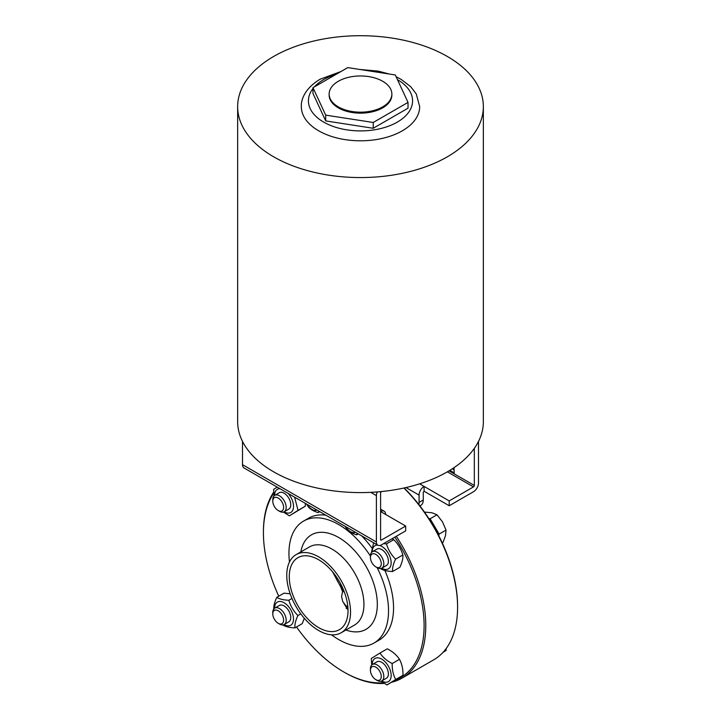 <?xml version="1.0" encoding="UTF-8"?>
<svg xmlns="http://www.w3.org/2000/svg" width="721" height="721" viewBox="0 0 721 721"><rect width="100%" height="100%" fill="white"/><g stroke="black" fill="none" stroke-linecap="round" stroke-linejoin="round"><path stroke-width="1.08" d="M306.984 504.303A10.418 6.011 -120 0 0 316.943 510.053M318.808 511.135L318.123 512.604C313.887 511.324 310.67 509.459 308.453 507.025L306.632 504.105M318.123 512.604L319.736 511.667M345.476 526.528A10.418 6.011 -120 0 0 355.435 532.278M357.31 533.36L356.616 534.829C352.389 533.549 349.171 531.692 346.954 529.25L345.125 526.33M356.616 534.829L358.229 533.891M381.779 491.524L381.418 491.731A1.181 0.685 120 0 0 380.589 493.182L380.589 539.569A1.181 0.685 120 0 0 380.832 540.11A1.181 0.685 120 0 0 381.418 540.047L405.689 526.042L380.589 511.54A7.102 4.101 -60 0 1 384.14 511.189A7.102 4.101 -60 0 1 385.609 514.443M478.501 441.405L478.501 483.034A7.102 4.101 -60 0 1 473.481 491.731L449.21 505.745L424.101 491.253A1.181 0.685 120 0 0 423.263 492.695L423.263 499.986A11.833 6.831 60 0 1 420.812 505.403L419.928 505.917M452.437 468.722A11.833 6.831 0 0 0 454.068 469.894L454.23 472.886L449.841 470.353M404.139 487.973A113.621 65.602 60 0 1 418.847 504.529A11.833 6.831 -120 0 0 419.081 502.402L419.081 495.111A7.102 4.101 -60 0 1 424.101 486.414L449.21 500.915L473.481 486.9A1.181 0.685 120 0 0 474.319 485.449L474.319 448.372M405.689 526.042L405.689 530.872L381.418 544.878A7.102 4.101 -60 0 1 377.876 545.229A7.102 4.101 -60 0 1 376.398 541.985L376.398 495.597A7.102 4.101 -60 0 1 377.227 491.938M242.499 441.405L242.499 464.675A7.102 4.101 120 0 0 243.968 467.929L377.876 545.229M449.21 500.915L449.21 505.745M424.101 491.253L424.101 486.414L419.64 483.836M273.773 493.227A113.621 65.602 -120 0 0 263.417 532.801A113.621 65.602 -120 0 0 278.766 596.204M296.529 626.964A113.621 65.602 -120 0 0 343.764 671.963A113.621 65.602 -120 0 0 383.293 682.778M395.36 680.092A113.621 65.602 -120 0 0 394.874 537.118M331.507 634.795A70.424 40.655 -120 0 0 373.947 643.078L378.976 640.176A70.424 40.655 -120 0 0 393.558 607.938A70.424 40.655 -120 0 0 384.861 570.446M371.892 547.987A70.424 40.655 -120 0 0 361.681 535.883M325.847 515.2A70.424 40.655 -120 0 0 308.552 518.201L303.532 521.103A70.424 40.655 -120 0 0 289.472 562.001M382.68 81.266A31.363 18.106 180 0 1 391.863 94.072A31.363 18.106 180 0 1 360.5 112.179A31.363 18.106 180 0 1 329.137 94.072A31.363 18.106 180 0 1 348.495 77.345A31.363 18.106 180 0 1 382.68 81.266M391.863 94.072L391.863 95.037A31.363 18.106 180 0 1 360.5 113.152A31.363 18.106 180 0 1 329.137 95.037L329.137 94.072M312.977 87.692L347.765 67.603L395.288 74.957L408.023 102.391L373.235 122.48L325.712 115.126L312.977 87.692L312.977 93.487L325.712 120.921L325.712 115.126M373.235 122.48L373.235 128.275L408.023 108.186L408.023 102.391M373.235 128.275L325.712 120.921M396.126 76.768L401.065 79.337L410.772 86.736L416.287 93.991L419.676 106.636A59.176 34.166 180 0 1 360.5 140.802A59.176 34.166 180 0 1 301.324 106.636C300.918 99.156 305.434 87.989 320.124 79.229L341.078 71.469M447.371 56.481A122.849 70.928 180 0 1 483.349 106.636A122.849 70.928 180 0 1 360.5 177.564A122.849 70.928 180 0 1 237.651 106.636A122.849 70.928 180 0 1 313.491 41.106A122.849 70.928 180 0 1 447.371 56.481M483.349 106.636L483.349 421.668A122.849 70.928 180 0 1 360.5 492.596A122.849 70.928 180 0 1 237.651 421.668L237.651 106.636M375.848 679.66L377.128 680.408A9.472 5.471 -120 0 0 381.86 680.867A9.472 5.471 -120 0 0 381.86 669.935A9.472 5.471 -120 0 0 372.397 664.474A9.472 5.471 -120 0 0 370.63 667.042A9.472 5.471 -120 0 0 370.432 668.809L370.432 670.287A7.652 4.416 60 0 1 370.594 668.863A7.652 4.416 60 0 1 376.723 667.754A7.652 4.416 60 0 1 381.238 677.037A7.652 4.416 60 0 1 375.848 679.66A7.652 4.416 60 0 1 370.432 670.287M372.397 664.474L376.966 661.833A9.472 5.471 60 0 1 383.302 663.446A9.472 5.471 60 0 1 388.195 675.658A9.472 5.471 60 0 1 386.438 678.227L381.86 680.867M442.748 652.55L446.146 650.414L446.137 648.594M443.307 652.054L446.146 650.414M381.706 680.957A13.375 7.724 -120 0 0 391.133 676.343A13.375 7.724 -120 0 0 383.212 660.121A13.375 7.724 -120 0 0 372.523 662.13A13.375 7.724 -120 0 0 372.243 664.564M371.703 665.005L371.297 658.498L379.985 653.037C382.743 657.3 386.816 660.797 392.188 663.545C392.053 669.62 393.215 674.937 395.694 679.497L387.006 684.95L381.076 681.192M387.006 684.95L402.994 675.289C403.129 669.214 401.957 663.897 399.479 659.327C396.721 655.074 392.657 651.577 387.285 648.828L379.985 653.037M392.188 663.545L399.479 659.327M395.694 679.497L402.994 675.289M278.207 510.54L279.487 511.279A9.472 5.471 -120 0 0 284.218 511.748A9.472 5.471 -120 0 0 285.985 509.179A9.472 5.471 -120 0 0 282.785 498.725A9.472 5.471 -120 0 0 274.755 495.354A9.472 5.471 -120 0 0 272.79 499.68L272.79 501.167A7.652 4.416 60 0 1 278.865 498.472A7.652 4.416 60 0 1 283.452 508.837A7.652 4.416 60 0 1 278.207 510.54A7.652 4.416 60 0 1 272.79 501.167M274.755 495.354L279.324 492.713A9.472 5.471 60 0 1 287.364 496.084A9.472 5.471 60 0 1 290.554 506.539A9.472 5.471 60 0 1 288.797 509.107L284.218 511.748M284.065 511.829A13.375 7.724 -120 0 0 293.249 508.81A13.375 7.724 -120 0 0 288.166 493.443M279.955 488.703A13.375 7.724 -120 0 0 274.602 495.444M294.601 497.157L298.052 510.378L289.364 515.83L283.434 512.072M274.061 495.886L273.656 489.37L277.188 487.108M289.364 515.83L305.353 506.16L305.289 503.33M298.052 510.378L305.353 506.16M340.808 584.199L340.303 585.731A9.472 7.03 -168.4 0 1 342.601 591.743L340.303 585.731A37.862 21.855 60 0 1 334.03 573.655M342.601 591.743L344.178 591.635M304.812 615.608A41.539 23.982 -120 0 0 339.429 629.658A41.539 23.982 -120 0 0 348.027 610.642A41.539 23.982 -120 0 0 329.894 568.833A41.539 23.982 -120 0 0 297.881 557.703A41.539 23.982 -120 0 0 304.812 615.608M348.027 609.939L343.782 603.288M418.847 504.529A113.621 65.602 60 0 1 457.583 606.244L457.583 607.217A114.801 66.278 60 0 1 433.799 659.769L402.003 678.128A114.801 66.278 -120 0 0 396.307 536.289M403.904 488.027A114.801 66.278 60 0 1 457.583 607.217M273.701 492.11A114.801 66.278 -120 0 0 263.417 531.837L263.417 532.801M343.764 671.963L344.602 672.441A114.801 66.278 -120 0 0 384.266 683.391M391.683 682.246A114.801 66.278 -120 0 0 402.003 678.128M373.947 643.078A70.424 40.655 -120 0 0 388.538 610.84A70.424 40.655 -120 0 0 377.146 567.661A9.472 5.471 -120 0 0 381.86 568.121A9.472 5.471 -120 0 0 381.86 557.189A9.472 5.471 -120 0 0 372.397 551.727A9.472 5.471 -120 0 0 370.432 556.053L370.432 557.54A7.652 4.416 60 0 1 375.848 554.413A7.652 4.416 60 0 1 381.256 563.786A7.652 4.416 60 0 1 375.848 566.913A7.652 4.416 60 0 1 374.532 565.967A7.652 4.416 60 0 1 370.432 557.54M370.432 556.035A70.424 40.655 -120 0 0 303.532 521.103M350.541 612.093A45.09 26.037 -120 0 0 330.858 566.715A45.09 26.037 -120 0 0 296.106 554.629A45.09 26.037 -120 0 0 296.106 606.703A45.09 26.037 -120 0 0 341.204 632.732A45.09 26.037 -120 0 0 350.541 612.093M383.536 543.661L386.492 543.886L393.783 539.678L392.017 538.767M386.492 543.886C388.204 549.735 391.224 554.828 395.559 559.163L402.85 554.954C401.137 549.105 398.118 544.013 393.783 539.678M371.405 552.61L373.631 542.787M395.559 559.163C393.251 564.038 392.251 568.157 392.566 571.519C387.24 571.302 383.212 570.338 380.508 568.608L380.454 568.554M392.566 571.519L399.858 567.31C402.165 562.434 403.165 558.315 402.85 554.954M381.706 568.202A13.375 7.724 -120 0 0 391.115 561.632A13.375 7.724 -120 0 0 379.841 545.5M377.597 545.076A13.375 7.724 -120 0 0 372.243 551.817M372.397 551.727L376.966 549.087A9.472 5.471 60 0 1 383.329 550.718A9.472 5.471 60 0 1 388.159 558.946A9.472 5.471 60 0 1 386.438 565.48L381.86 568.121M438.747 535.685L439.143 534.081L430.113 518.778L437.007 514.803L431.942 512.748L424.471 512.081M430.113 518.778L428.779 518.453M439.143 534.081L446.038 530.097L442.496 521.887L437.007 514.803M442.234 542.85L442.991 542.408L445.488 535.694L446.038 530.097M273.791 609.705C273.484 606.343 274.476 602.224 276.783 597.348C279.496 599.079 283.515 600.043 288.851 600.26C290.563 606.109 293.582 611.201 297.917 615.536C295.61 620.411 294.61 624.53 294.925 627.892C289.59 627.685 285.57 626.711 282.857 624.981L282.812 624.927M294.925 627.892L302.216 623.683L304.316 618.294M297.917 615.536L300.792 613.877M288.851 600.26L291.978 598.457M276.783 597.348L284.074 593.14L290.184 593.834M284.065 624.584A13.375 7.724 -120 0 0 293.447 620.384A13.375 7.724 -120 0 0 286.318 604.351A13.375 7.724 -120 0 0 274.602 608.191M274.755 608.1L279.324 605.46A9.472 5.471 60 0 1 285.687 607.091A9.472 5.471 60 0 1 290.563 619.258A9.472 5.471 60 0 1 288.797 621.853L284.218 624.494A9.472 5.471 -120 0 0 285.94 617.96A9.472 5.471 -120 0 0 281.109 609.741A9.472 5.471 -120 0 0 274.755 608.1A9.472 5.471 -120 0 0 272.79 612.435L272.79 613.913A7.652 4.416 60 0 1 279.514 611.732A7.652 4.416 60 0 1 283.578 620.907A7.652 4.416 60 0 1 278.207 623.286A7.652 4.416 60 0 1 272.79 613.913M278.207 623.286L279.487 624.025A9.472 5.471 -120 0 0 284.218 624.494M454.068 467.632L454.068 469.894M381.418 540.047L380.589 539.569M474.319 485.449L449.03 470.849M473.481 486.9L447.371 471.822M376.398 495.597L370.774 492.353M376.398 541.985L242.499 464.675M419.081 495.111L405.995 487.558M419.081 502.402L423.263 499.986M314.374 86.88A52.074 30.066 180 0 1 323.675 79.58A52.074 30.066 180 0 1 336.328 74.209M397.478 79.671A52.074 30.066 180 0 1 401.426 119.434A52.074 30.066 180 0 1 333.544 126.563A52.074 30.066 180 0 1 312.977 88.539M345.927 630.01A54.562 31.499 -120 0 0 377.317 604.36A54.562 31.499 -120 0 0 342.349 539.822A54.562 31.499 -120 0 0 300.837 551.907M341.204 632.732L354.588 625.008A45.09 26.037 -120 0 0 363.934 604.36A45.09 26.037 -120 0 0 344.25 558.982A45.09 26.037 -120 0 0 309.498 546.897M380.589 509.143L384.14 511.189M389.259 74.02L378.21 71.118L359.851 69.468M347.873 607.109L345.566 605.316L342.709 601.494L341.565 596.501L342.457 592.175M332.57 571.843L342.241 589.688M346.296 608.488L346.296 605.955M309.498 546.906L296.106 554.629M375.848 566.913L377.128 567.652"/></g></svg>

